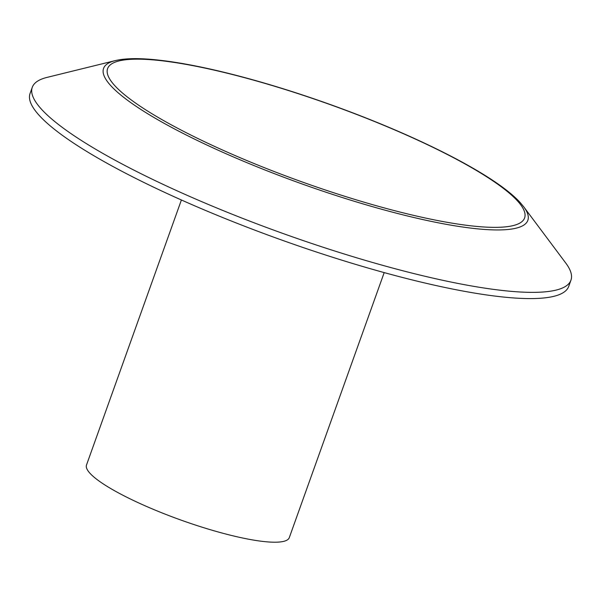 <?xml version="1.0" encoding="UTF-8"?>
<svg xmlns="http://www.w3.org/2000/svg" width="601" height="601" viewBox="0 0 601 601"><rect width="100%" height="100%" fill="white"/><g stroke="black" fill="none" stroke-linecap="round" stroke-linejoin="round"><path stroke-width="0.9" d="M181.397 199.99L86.506 465.009A107.699 19.998 19.7 0 0 214.722 530.991A107.699 19.998 19.7 0 0 289.299 537.625L384.189 272.599M570.95 280.171L568.719 286.399A286.076 53.121 -160.3 0 1 370.622 268.782A286.076 53.121 -160.3 0 1 30.05 93.523L32.281 87.295A286.076 53.121 -160.3 0 1 47.103 77.379L115.242 60.611A225.33 41.837 -160.3 0 0 110.629 85.5A225.33 41.837 -160.3 0 0 365.618 204.671A225.33 41.837 -160.3 0 0 523.779 206.894L565.789 263.095A286.076 53.121 -160.3 0 1 570.95 280.171A286.076 53.121 -160.3 0 1 372.853 262.554A286.076 53.121 -160.3 0 1 41.251 108.976A286.076 53.121 -160.3 0 1 32.281 87.295M517.671 201.132A221.469 41.123 -160.3 0 1 371.253 204.28A221.469 41.123 -160.3 0 1 114.551 85.387A221.469 41.123 -160.3 0 1 260.962 82.239A221.469 41.123 -160.3 0 1 517.671 201.132M523.779 206.894L520.428 202.845C495.93 175.447 418.131 136.089 331.264 104.882C294.813 91.818 259.985 81.173 226.787 72.954C197.849 65.84 173.111 61.355 152.564 59.499C136.773 58.072 124.332 58.44 115.242 60.611"/></g></svg>
